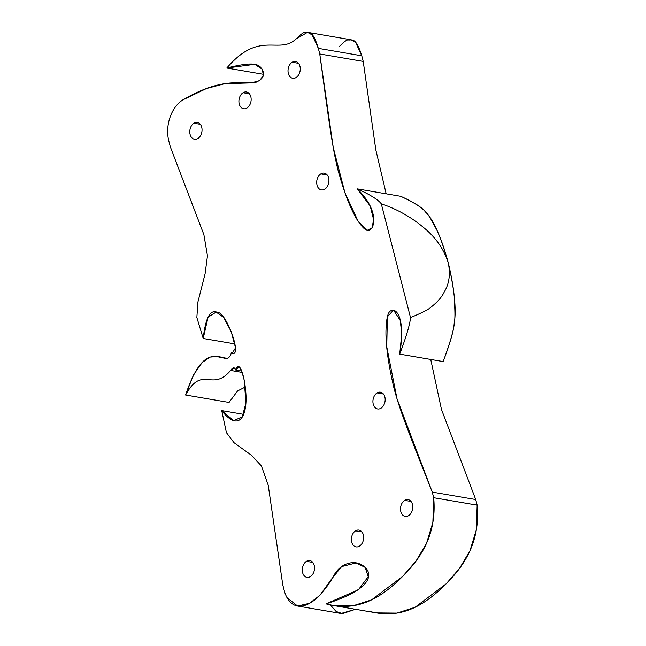 <?xml version="1.0" encoding="UTF-8"?>
<svg xmlns="http://www.w3.org/2000/svg" width="646" height="646" viewBox="0 0 646 646"><rect width="100%" height="100%" fill="white"/><g stroke="black" fill="none" stroke-linecap="round" stroke-linejoin="round"><path stroke-width="0.97" d="M310.363 576.603A8.503 6.048 -80.3 0 0 314.529 567.624A8.503 6.048 -80.3 0 0 309.838 560.583A8.503 6.048 -80.3 0 0 306.446 561.326L312.793 562.416L306.446 561.326A8.503 6.048 99.7 0 1 314.214 565.363A8.503 6.048 99.7 0 1 310.363 576.603A8.503 6.048 99.7 0 1 302.594 572.574A8.503 6.048 99.7 0 1 306.446 561.326A8.503 6.048 -80.3 0 0 302.28 570.313A8.503 6.048 -80.3 0 0 306.971 577.354A8.503 6.048 -80.3 0 0 310.363 576.603M296.102 77.52A8.503 6.048 -80.3 0 0 300.269 68.541A8.503 6.048 -80.3 0 0 295.577 61.499A8.503 6.048 -80.3 0 0 292.178 62.242L298.533 63.332L292.178 62.242A8.503 6.048 99.7 0 1 299.946 66.28A8.503 6.048 99.7 0 1 296.102 77.52A8.503 6.048 99.7 0 1 288.334 73.491A8.503 6.048 99.7 0 1 292.178 62.242A8.503 6.048 -80.3 0 0 288.019 71.23A8.503 6.048 -80.3 0 0 292.703 78.271A8.503 6.048 -80.3 0 0 296.102 77.52M246.99 108.003A8.503 6.048 -80.3 0 0 251.149 99.024A8.503 6.048 -80.3 0 0 246.465 91.982A8.503 6.048 -80.3 0 0 243.066 92.725L249.421 93.815L243.066 92.725A8.503 6.048 99.7 0 1 250.834 96.763A8.503 6.048 99.7 0 1 246.99 108.003A8.503 6.048 99.7 0 1 239.222 103.974A8.503 6.048 99.7 0 1 243.066 92.725A8.503 6.048 -80.3 0 0 238.907 101.713A8.503 6.048 -80.3 0 0 243.59 108.754A8.503 6.048 -80.3 0 0 246.99 108.003M197.878 138.486A8.503 6.048 -80.3 0 0 202.036 129.499A8.503 6.048 -80.3 0 0 197.353 122.465A8.503 6.048 -80.3 0 0 193.953 123.208L200.308 124.298L193.953 123.208A8.503 6.048 99.7 0 1 201.722 127.246A8.503 6.048 99.7 0 1 197.878 138.486A8.503 6.048 99.7 0 1 190.11 134.449A8.503 6.048 99.7 0 1 193.953 123.208A8.503 6.048 -80.3 0 0 189.787 132.196A8.503 6.048 -80.3 0 0 194.478 139.229A8.503 6.048 -80.3 0 0 197.878 138.486M359.483 546.12A8.503 6.048 -80.3 0 0 363.641 537.141A8.503 6.048 -80.3 0 0 358.95 530.1A8.503 6.048 -80.3 0 0 355.558 530.842L361.905 531.933L355.558 530.842A8.503 6.048 99.7 0 1 363.327 534.88A8.503 6.048 99.7 0 1 359.483 546.12A8.503 6.048 99.7 0 1 351.707 542.091A8.503 6.048 99.7 0 1 355.558 530.842A8.503 6.048 -80.3 0 0 351.392 539.83A8.503 6.048 -80.3 0 0 356.083 546.871A8.503 6.048 -80.3 0 0 359.483 546.12M408.595 515.645A8.503 6.048 -80.3 0 0 412.754 506.658A8.503 6.048 -80.3 0 0 408.07 499.616A8.503 6.048 -80.3 0 0 404.671 500.367L411.026 501.449L404.671 500.367A8.503 6.048 99.7 0 1 412.439 504.397A8.503 6.048 99.7 0 1 408.595 515.645A8.503 6.048 99.7 0 1 400.827 511.608A8.503 6.048 99.7 0 1 404.671 500.367A8.503 6.048 -80.3 0 0 400.504 509.347A8.503 6.048 -80.3 0 0 405.195 516.388A8.503 6.048 -80.3 0 0 408.595 515.645M168.848 141.135A31.274 22.23 99.7 0 1 182.988 99.799L182.988 99.799A31.274 22.23 -80.3 0 0 168.848 141.135L170.286 146.755L203.894 234.668L207.463 255.832L205.097 273.775L197.91 302.021L196.852 317.509L203.207 338.488C205.581 317.517 210.37 308.853 217.581 312.486C226.237 311.517 243.502 359.434 231.341 352.91C230.146 356.883 228.232 358.724 225.591 358.425C213.455 354.614 200.365 351.069 185.596 395.013C202.602 364.086 211.613 392.825 230.662 370.433C232.891 367.09 234.579 366.944 235.733 370.021C239.424 358.805 245.044 376.763 246.005 395.384C246.974 418.18 237.93 431.423 221.723 410.606L226.407 432.61L234.038 442.712L251.754 455.495L261.412 465.976L268.203 485.146L282.778 584.872L284.224 590.484A31.266 22.222 -80.3 0 0 287.01 597.655C295.9 612.925 309.975 604.672 318.526 596.629C325.972 588.345 331.301 580.907 334.515 574.318C338.835 567.422 344.617 563.546 351.868 562.69C364.392 560.801 392.946 582.668 325.996 603.857C357.165 612.448 380.478 597.978 400.439 578.606C420.409 559.234 437.019 534.953 433.7 497.719L432.255 492.099C408.458 432.085 399.406 409.273 393.785 387.325C388.359 364.191 385.751 345.449 385.961 331.099C386.268 318.688 387.891 311.913 390.822 310.791C394.948 307.69 406.059 314.925 399.712 354.129L443.172 361.574C450.173 342.913 453.831 330.267 454.154 323.638C456.552 310.573 454.566 290.232 448.211 262.639C443.915 249.275 435.961 237.776 424.333 228.143C411.623 217.314 397.274 209.199 381.293 203.797L410.509 317.59C421.806 312.866 428.459 309.523 430.47 307.561C437.156 302.417 441.743 297.233 444.23 291.992C449.253 283.772 450.577 273.985 448.211 262.639C450.577 273.985 449.253 283.772 444.23 291.992C441.743 297.233 437.156 302.417 430.47 307.561C428.459 309.523 421.806 312.866 410.509 317.59C410 324.179 406.407 336.356 399.712 354.129C406.407 336.356 410 324.179 410.509 317.59L381.293 203.797C378.007 199.566 370.005 194.583 357.278 188.858C379.25 210.499 374.397 227.642 370.029 229.815C367.404 232.132 363.23 228.959 357.513 220.286C351.004 210.103 344.593 193.719 338.278 171.142C332.633 149.202 329.089 122.974 319.77 53.981L318.325 48.361C315.329 38.566 312.624 33.584 310.209 33.422C305.38 32.122 305.55 29.692 295.933 39.075C278.66 55.128 259.635 29.53 226.803 68.032C251.431 61.806 256.922 64.002 260.063 66.691C265.845 73.313 264.408 78.554 255.743 82.405C239.811 84.4 222.692 76.785 182.988 99.799L206.526 88.526L224.751 83.705L251.028 82.914L259.7 80.685L263.326 75.283L262.292 69.219L254.742 64.309L226.803 68.032C259.635 29.53 278.66 55.128 295.933 39.075L307.488 32.324L312.147 34.892L318.325 48.361L319.77 53.981L333.239 147.45L344.98 192.928L358.175 221.344L367.404 230.234L372.072 227.836L373.606 219.664L370.223 206.001L357.278 188.858C370.005 194.583 378.007 199.566 381.293 203.797C397.274 209.199 411.623 217.314 424.333 228.143C435.961 237.776 443.915 249.275 448.211 262.639C444.432 248.758 440.58 237.785 436.664 229.718C427.797 214.012 428.419 209.28 400.738 196.295L357.278 188.858L400.738 196.295C414.078 202.327 422.331 207.576 425.504 212.041C433.03 218.954 440.596 235.822 448.211 262.639C451.619 276.746 453.686 288.827 454.421 298.864C454.945 319.746 457.497 322.515 443.172 361.574L399.712 354.129L401.796 333.441L400.157 320.222L393.503 310.072L387.382 316.798L386.752 346.805L396.967 398.639L432.255 492.099L433.7 497.719L432.868 522.428L426.513 543.326L416.008 561.067L402.741 576.337L371.62 599.851L353.467 605.649L333.086 605.447L325.996 603.857L358.401 589.758L368.244 576.676L365.127 567.341L355.978 562.949L341.645 566.566L331.568 579.05L319.907 595.289L309.612 603.291L297.564 606.021L287.01 597.655A31.266 22.222 99.7 0 1 284.224 590.484L282.778 584.872L268.203 485.146L261.412 465.976L251.754 455.495L234.038 442.712L226.407 432.61L221.723 410.606L233.787 420.699L242.282 416.775L245.973 402.765L244.123 379.913L241.588 370.465L238.77 366.831L235.733 370.021L234.038 367.8L230.662 370.433C211.613 392.825 202.602 364.086 185.596 395.013L193.614 374.632L202.206 362.503L210.225 357.06L216.911 356.584L225.591 358.425C228.232 358.724 230.146 356.883 231.341 352.91L232.277 353.168L235.54 347.839L231.228 331.697L223.589 317.323L216.127 312.075L208.06 317.243L203.207 338.488L196.852 317.509L197.91 302.021L205.097 273.775L207.463 255.832L203.894 234.668L170.286 146.755L168.848 141.135M377.086 392.93L383.441 394.02L377.086 392.93A8.503 6.048 -80.3 0 0 372.92 401.917A8.503 6.048 -80.3 0 0 377.611 408.95A8.503 6.048 -80.3 0 0 381.011 408.207A8.503 6.048 -80.3 0 0 385.169 399.22A8.503 6.048 -80.3 0 0 380.486 392.187A8.503 6.048 -80.3 0 0 377.086 392.93A8.503 6.048 99.7 0 1 384.855 396.967A8.503 6.048 99.7 0 1 381.011 408.207A8.503 6.048 99.7 0 1 373.243 404.17A8.503 6.048 99.7 0 1 377.086 392.93M320.844 173.871L327.191 174.961L320.844 173.871A8.503 6.048 -80.3 0 0 316.677 182.85A8.503 6.048 -80.3 0 0 321.369 189.892A8.503 6.048 -80.3 0 0 324.76 189.149A8.503 6.048 -80.3 0 0 328.927 180.161A8.503 6.048 -80.3 0 0 324.235 173.12A8.503 6.048 -80.3 0 0 320.844 173.871A8.503 6.048 99.7 0 1 328.612 177.9A8.503 6.048 99.7 0 1 324.76 189.149A8.503 6.048 99.7 0 1 316.992 185.111A8.503 6.048 99.7 0 1 320.844 173.871M234.982 343.922L203.207 338.488L234.982 343.922M233.109 353.217L231.341 352.91L233.109 353.217M229.047 402.45L185.596 395.013L229.047 402.45L237.575 390.951L245.254 387.043L237.575 390.951L229.047 402.45M242.29 372.427L230.662 370.433L242.29 372.427M241.822 371.062L235.733 370.021L241.822 371.062M243.542 414.336L221.723 410.606L243.542 414.336M297.564 606.021L341.023 613.466L355.462 609.275L342.501 613.627L336.13 611.487L330.469 605.1M333.086 605.447L376.545 612.884L396.919 613.086L415.071 607.288L446.192 583.774L459.467 568.512L469.965 550.763L476.32 529.873L477.152 505.156L433.7 497.719L477.152 505.156L475.714 499.536L432.255 492.099L475.714 499.536L441.468 409.451L430.737 359.442L441.468 409.451L475.714 499.536L477.152 505.156C480.471 542.398 463.86 566.671 443.899 586.043C423.929 605.415 400.617 619.885 369.455 611.302M339.384 46.512C343.955 41.828 346.918 39.632 348.259 39.915C351.174 40.771 355.534 35.522 361.776 55.798L363.222 61.418L375.802 149.775L386.179 193.808L375.802 149.775L363.222 61.418L319.77 53.981L363.222 61.418L361.776 55.798L318.325 48.361L361.776 55.798L355.599 42.329L350.94 39.761L307.488 32.324M263.487 74.314L226.803 68.032L263.487 74.314M226.948 358.304L216.911 356.584"/></g></svg>
